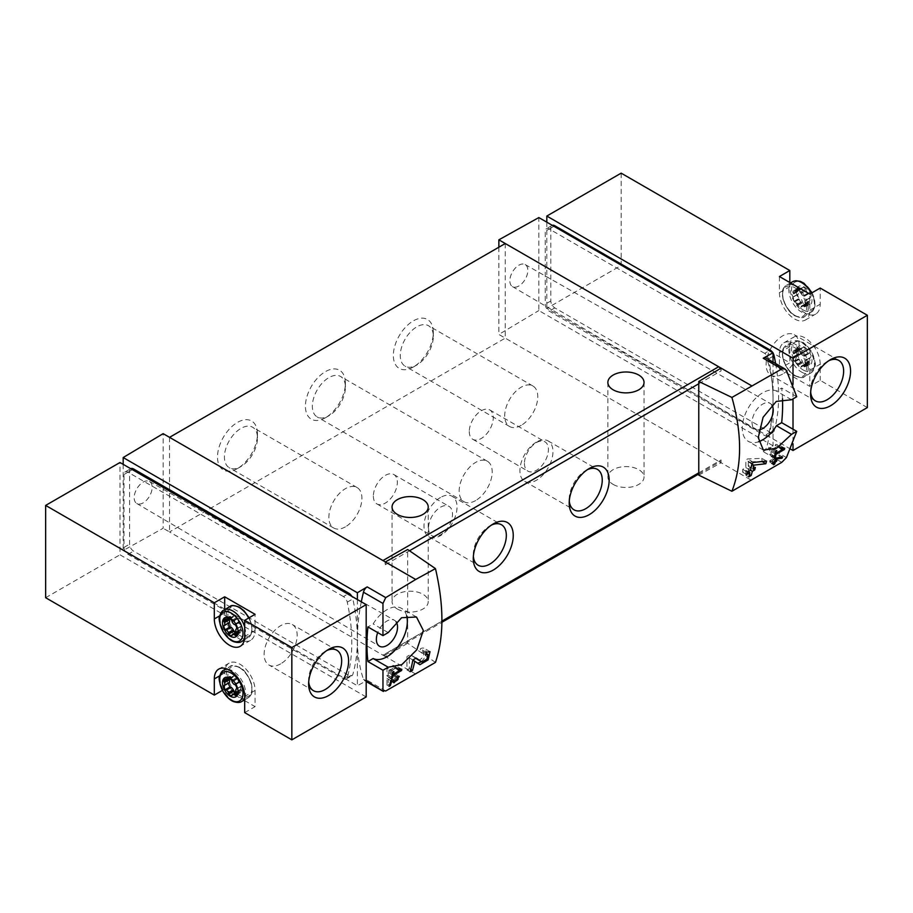 <?xml version="1.0" encoding="UTF-8"?>
<svg xmlns="http://www.w3.org/2000/svg" width="913" height="913" viewBox="0 0 913 913"><rect width="100%" height="100%" fill="white"/><g stroke="black" fill="none" stroke-linecap="round" stroke-linejoin="round"><path stroke-width="0.68" stroke-dasharray="4.57 3.42" d="M343.414 596.566L127.98 472.192A5.649 3.264 -120 0 0 125.149 471.907A5.649 3.264 -120 0 0 123.985 474.498L123.985 547.412A5.649 3.264 -120 0 0 127.98 554.339L343.414 678.713A5.649 3.264 -120 0 0 346.232 678.987A5.649 3.264 -120 0 0 347.26 677.572A169.556 97.896 -120 0 0 347.26 602.146A5.649 3.264 -120 0 0 343.414 596.566L347.807 594.032M130.753 468.677A5.649 3.264 -120 0 0 129.578 471.268L129.578 544.182A5.649 3.264 -120 0 0 133.572 551.11L349.006 675.483A5.649 3.264 -120 0 0 351.836 675.757A5.649 3.264 -120 0 0 352.852 674.342A169.556 97.896 -120 0 0 357.382 639.248A169.556 97.896 -120 0 0 352.852 598.917A5.649 3.264 -120 0 0 351.859 596.372M867.35 407.586L820.194 380.356L809.797 386.359L809.797 370.199A21.478 12.405 -120 0 0 800.427 348.583A21.478 12.405 -120 0 0 783.868 342.832A21.478 12.405 -120 0 0 779.428 352.669L779.428 368.818L789.813 362.815L621.16 265.443L621.16 173.15M790.749 449.196L546.819 308.366L621.16 265.443M779.428 368.818L809.797 386.359M789.813 282.516L789.813 286.671A21.478 12.405 -120 0 0 799.195 308.286A21.478 12.405 -120 0 0 815.743 314.038A21.478 12.405 -120 0 0 820.194 304.212L820.194 288.063M809.797 370.199L820.194 364.207L820.194 380.356M820.194 364.207A21.478 12.405 -120 0 0 810.812 342.592A21.478 12.405 -120 0 0 794.264 336.84A21.478 12.405 -120 0 0 789.813 346.666L789.813 362.815M764.649 353.365L549.227 228.992A5.649 3.264 -120 0 0 546.396 228.707A5.649 3.264 -120 0 0 545.221 231.297L545.221 304.212A5.649 3.264 -120 0 0 549.227 311.139L764.649 435.512A5.649 3.264 -120 0 0 767.479 435.786A5.649 3.264 -120 0 0 768.495 434.371A169.556 97.896 -120 0 0 773.026 399.278A169.556 97.896 -120 0 0 768.495 358.946A5.649 3.264 -120 0 0 764.649 353.365L769.351 350.649M775.628 363.579A169.556 97.896 60 0 1 774.087 431.141A5.649 3.264 60 0 1 773.071 432.557A5.649 3.264 60 0 1 770.241 432.283L554.819 307.898A5.649 3.264 60 0 1 550.824 300.982L550.824 228.067A5.649 3.264 60 0 1 551.988 225.477A5.649 3.264 60 0 1 552.297 225.34M781.779 462.343L763.222 451.627L773.026 445.772L773.026 362.073M773.026 445.772L538.83 310.557L538.83 217.568M758.977 429.943A14.973 8.651 -60 0 1 755.119 429.304A14.973 8.651 -60 0 1 755.154 412.025A14.973 8.651 -60 0 1 770.093 403.363A14.973 8.651 -60 0 1 771.793 404.904M782.509 398.81A169.556 97.896 120 0 0 781.676 388.048L776.449 391.072A28.828 16.639 120 0 0 747.941 408.545A28.828 16.639 120 0 0 748.226 441.31A28.828 16.639 120 0 0 758.589 441.755M698.776 475.159L721.076 462.731L721.076 459.958A3.39 1.963 -120 0 1 720.368 461.51A3.39 1.963 -120 0 1 718.679 461.35L751.422 480.249M435.467 662.416L407.666 643.231L407.666 549.523M698.776 383.768L721.076 370.895L721.076 368.122M721.076 370.895A3.39 1.963 -120 0 0 720.38 368.544M361.308 601.827A169.556 97.896 120 0 0 357.382 639.248A169.556 97.896 120 0 0 363.465 679.272A5.649 3.264 120 0 0 364.435 680.516A5.649 3.264 120 0 0 367.186 680.276L357.382 685.743L123.187 550.528L163.153 528.262L163.153 433.652M415.712 674.079L385.366 656.55L407.666 643.231M169.544 437.35L169.544 531.948L163.153 528.262M505.254 243.52L505.254 338.13L169.544 531.948L382.958 655.169A3.39 1.963 -120 0 0 384.658 655.34A3.39 1.963 -120 0 0 385.366 653.788L385.366 656.55L382.958 655.169L718.679 461.35L498.863 334.443L538.83 310.557M357.382 599.556L357.382 685.743M123.187 464.34L123.187 550.528M385.366 561.952L385.366 564.713A3.39 1.963 -120 0 0 382.958 560.559M385.366 564.713L409.492 550.779M413.338 367.015A28.257 16.32 -60 0 1 393.355 355.477A28.257 16.32 -60 0 1 413.338 320.874A28.257 16.32 -60 0 1 433.321 332.412A28.257 16.32 -60 0 1 413.338 367.015L416.796 365.017A23.361 13.49 -60 0 1 405.11 366.181A23.361 13.49 -60 0 1 405.11 339.202A23.361 13.49 -60 0 1 428.482 325.713A23.361 13.49 -60 0 1 433.321 336.406A23.361 13.49 -60 0 1 416.796 365.017L413.338 367.015M325.416 417.777A28.257 16.32 -60 0 1 305.433 406.239A28.257 16.32 -60 0 1 325.416 371.637A28.257 16.32 -60 0 1 345.399 383.175A28.257 16.32 -60 0 1 325.416 417.777L328.874 415.78A23.361 13.49 -60 0 1 317.188 416.944A23.361 13.49 -60 0 1 317.188 389.965A23.361 13.49 -60 0 1 340.56 376.476A23.361 13.49 -60 0 1 345.399 387.169A23.361 13.49 -60 0 1 328.874 415.78L325.416 417.777M237.483 468.54A28.257 16.32 -60 0 1 217.499 457.002A28.257 16.32 -60 0 1 237.483 422.399A28.257 16.32 -60 0 1 257.466 433.937A28.257 16.32 -60 0 1 237.483 468.54L240.952 466.543A23.361 13.49 -60 0 1 229.266 467.707A23.361 13.49 -60 0 1 229.266 440.728A23.361 13.49 -60 0 1 252.627 427.238A23.361 13.49 -60 0 1 257.466 437.932A23.361 13.49 -60 0 1 240.952 466.543L237.483 468.54M613.171 484.415A18.089 10.442 0 0 0 632.88 486.686A18.089 10.442 0 0 0 644.042 477.031A18.089 10.442 0 0 0 638.746 469.659A18.089 10.442 0 0 0 619.037 467.388A18.089 10.442 0 0 0 607.864 477.031A18.089 10.442 0 0 0 613.171 484.415M397.349 609.017A18.089 10.442 0 0 0 417.058 611.288A18.089 10.442 0 0 0 428.231 601.633A18.089 10.442 0 0 0 422.924 594.249A18.089 10.442 0 0 0 403.215 591.989A18.089 10.442 0 0 0 392.054 601.633A18.089 10.442 0 0 0 397.349 609.017M698.776 472.843L721.076 459.958M385.366 653.788L441.938 621.114M345.399 526.847A23.361 13.49 -60 0 1 333.713 528.011A23.361 13.49 -60 0 1 333.713 501.02A23.361 13.49 -60 0 1 357.074 487.531A23.361 13.49 -60 0 1 360.658 506.259A23.361 13.49 -60 0 1 345.399 526.847M475.684 500.541A23.361 13.49 -60 0 1 463.998 501.705A23.361 13.49 -60 0 1 463.998 474.726A23.361 13.49 -60 0 1 487.371 461.236A23.361 13.49 -60 0 1 490.943 479.953A23.361 13.49 -60 0 1 475.684 500.541M521.243 425.321A23.361 13.49 -60 0 1 509.557 426.485A23.361 13.49 -60 0 1 509.557 399.495A23.361 13.49 -60 0 1 532.93 386.005A23.361 13.49 -60 0 1 536.513 404.733A23.361 13.49 -60 0 1 521.243 425.321M536.433 442.086A23.361 13.49 120 0 0 521.163 462.674A23.361 13.49 120 0 0 524.747 481.391A23.361 13.49 120 0 0 548.12 467.901A23.361 13.49 120 0 0 548.12 440.922A23.361 13.49 120 0 0 536.433 442.086M524.439 463.37A16.959 9.792 120 0 0 527.954 471.142A16.959 9.792 120 0 0 544.913 461.35A16.959 9.792 120 0 0 544.913 441.766A16.959 9.792 120 0 0 531.845 446.309A16.959 9.792 120 0 0 524.439 463.37M587.379 469.681A23.361 13.49 120 0 0 585.724 470.537L585.724 470.537A23.361 13.49 120 0 0 569.198 499.16A23.361 13.49 120 0 0 569.29 501.02M585.724 470.537L589.182 468.54L585.724 470.537M440.511 497.459A23.361 13.49 120 0 0 425.253 518.048A23.361 13.49 120 0 0 428.836 536.776A23.361 13.49 120 0 0 452.197 523.286A23.361 13.49 120 0 0 452.197 496.307A23.361 13.49 120 0 0 440.511 497.459M428.528 527.988A16.959 9.792 120 0 0 432.032 535.748A16.959 9.792 120 0 0 448.991 525.956A16.959 9.792 120 0 0 448.991 506.373A16.959 9.792 120 0 0 435.923 510.915A16.959 9.792 120 0 0 428.528 527.988M491.456 525.066A23.361 13.49 120 0 0 489.813 525.922L489.813 525.922A23.361 13.49 120 0 0 473.288 554.533A23.361 13.49 120 0 0 473.368 556.394M489.813 525.922L493.271 523.925L489.813 525.922M373.371 496.147A16.959 9.792 120 0 0 376.886 503.908A16.959 9.792 120 0 0 393.834 494.116A16.959 9.792 120 0 0 393.834 474.532A16.959 9.792 120 0 0 380.767 479.074A16.959 9.792 120 0 0 373.371 496.147M469.293 431.529A16.959 9.792 120 0 0 472.797 439.301A16.959 9.792 120 0 0 489.756 429.509A16.959 9.792 120 0 0 489.756 409.926A16.959 9.792 120 0 0 476.689 414.468A16.959 9.792 120 0 0 469.293 431.529M143.17 502.88A12.714 7.338 -60 0 1 136.779 503.497A12.714 7.338 -60 0 1 134.862 493.294A12.714 7.338 -60 0 1 143.17 482.11A12.714 7.338 -60 0 1 149.492 481.471A12.714 7.338 -60 0 1 151.478 491.651A12.714 7.338 -60 0 1 143.17 502.88M396.094 621.787A14.973 8.651 120 0 0 394.416 620.258A14.973 8.651 120 0 0 386.964 621.023A14.973 8.651 120 0 0 377.72 632.595M406.639 615.761A28.828 16.639 120 0 0 401.366 608.286A28.828 16.639 120 0 0 373.143 623.921L367.916 626.934M388.196 632.606L373.143 623.921M498.863 247.218L498.863 334.443M518.846 285.986A12.714 7.338 -60 0 1 512.455 286.591A12.714 7.338 -60 0 1 512.49 271.926A12.714 7.338 -60 0 1 525.18 264.565A12.714 7.338 -60 0 1 527.166 274.745A12.714 7.338 -60 0 1 518.846 285.986M796.729 396.733L781.676 388.048M791.503 399.757L776.449 391.072M763.222 451.627A5.649 3.264 120 0 0 766.954 446.32A169.556 97.896 120 0 0 773.026 399.278A169.556 97.896 120 0 0 766.954 359.254A5.649 3.264 120 0 0 765.984 357.999M546.819 222.179L546.819 308.366M793.009 384.316L793.009 398.878M793.009 429.201L793.009 443.775M794.607 375.277A16.959 9.792 -120 0 0 804.992 360.509A16.959 9.792 -120 0 0 784.233 348.515A16.959 9.792 -120 0 0 794.607 375.277M779.428 276.525L779.428 292.674A21.478 12.405 -120 0 0 788.798 314.289A21.478 12.405 -120 0 0 805.346 320.041A21.478 12.405 -120 0 0 809.797 310.215L809.797 294.054M794.607 315.282A16.959 9.792 -120 0 0 804.992 300.514A16.959 9.792 -120 0 0 784.233 288.519A16.959 9.792 -120 0 0 794.607 315.282M810.676 392.054A23.361 13.49 -60 0 1 810.596 390.205A23.361 13.49 -60 0 1 827.121 361.582A23.361 13.49 -60 0 1 828.764 360.726M782.624 374.056A23.361 13.49 -60 0 1 770.937 375.209A23.361 13.49 -60 0 1 767.354 356.481A23.361 13.49 -60 0 1 782.624 335.893A23.361 13.49 -60 0 1 794.31 334.74A23.361 13.49 -60 0 1 797.882 353.457A23.361 13.49 -60 0 1 782.624 374.056M804.205 364.892A11.013 6.357 -120 0 0 810.949 355.294A11.013 6.357 -120 0 0 797.46 347.499A11.013 6.357 -120 0 0 804.205 364.892M805.962 349.941L805.688 349.097A4.177 2.419 -120 0 0 802.71 347.385L802.356 348.378A4.177 2.419 -120 0 1 802.059 348.606A4.177 2.419 -120 0 1 800.29 348.561L799.206 347.693A4.177 2.419 -120 0 0 798.578 347.887A4.177 2.419 -120 0 0 797.711 349.816L798.441 351.197A4.177 2.419 -120 0 1 798.441 353.947L797.711 354.495A4.177 2.419 -120 0 0 799.206 358.33L800.29 358.718A4.177 2.419 -120 0 1 802.356 361.286L802.71 362.701A4.177 2.419 -120 0 0 805.688 364.413L806.053 363.42A4.177 2.419 -120 0 1 806.35 363.191A4.177 2.419 -120 0 1 808.119 363.237L809.203 364.104A4.177 2.419 -120 0 0 809.831 363.91A4.177 2.419 -120 0 0 810.687 361.982L809.968 360.601A4.177 2.419 -120 0 1 809.968 357.85L810.687 357.303A4.177 2.419 -120 0 0 809.203 353.468L808.119 353.08A4.177 2.419 -120 0 1 806.053 350.512L801.158 352.715L800.895 351.87A4.177 2.419 -120 0 0 797.916 350.147L802.447 347.921M804.205 304.896A11.013 6.357 -120 0 0 810.949 295.298A11.013 6.357 -120 0 0 797.46 287.515A11.013 6.357 -120 0 0 804.205 304.896M805.962 289.946L805.688 289.101A4.177 2.419 -120 0 0 802.71 287.39L802.356 288.382A4.177 2.419 -120 0 1 802.059 288.611A4.177 2.419 -120 0 1 800.29 288.565L799.206 287.698A4.177 2.419 -120 0 0 798.578 287.892A4.177 2.419 -120 0 0 797.711 289.82L798.441 291.201A4.177 2.419 -120 0 1 798.441 293.952L797.711 294.5A4.177 2.419 -120 0 0 799.206 298.334L800.29 298.722A4.177 2.419 -120 0 1 802.356 301.29L802.71 302.705A4.177 2.419 -120 0 0 805.688 304.417L806.053 303.424A4.177 2.419 -120 0 1 806.35 303.196A4.177 2.419 -120 0 1 808.119 303.242L809.203 304.109A4.177 2.419 -120 0 0 809.831 303.915A4.177 2.419 -120 0 0 810.687 301.986L809.968 300.605A4.177 2.419 -120 0 1 809.968 297.855L810.687 297.307A4.177 2.419 -120 0 0 809.203 293.472L808.119 293.084A4.177 2.419 -120 0 1 806.053 290.517L801.158 292.719L800.895 291.875A4.177 2.419 -120 0 0 797.916 290.151L802.447 287.926M801.158 352.715L801.26 353.285A4.177 2.419 -120 0 0 803.326 355.853L804.41 356.23A4.177 2.419 -120 0 1 805.894 360.076L805.175 360.624A4.177 2.419 -120 0 0 805.175 363.374L805.894 364.755A4.177 2.419 -120 0 1 805.026 366.684A4.177 2.419 -120 0 1 804.41 366.866L803.326 365.999A4.177 2.419 -120 0 0 801.557 365.965A4.177 2.419 -120 0 0 801.26 366.193L800.895 367.186A4.177 2.419 -120 0 1 797.916 365.462L797.551 364.047A4.177 2.419 -120 0 0 795.497 361.48L794.413 361.103A4.177 2.419 -120 0 1 792.918 357.257L793.637 356.709A4.177 2.419 -120 0 0 793.637 353.959L792.918 352.578A4.177 2.419 -120 0 1 793.785 350.649A4.177 2.419 -120 0 1 794.413 350.466L795.497 351.322A4.177 2.419 -120 0 0 797.266 351.368A4.177 2.419 -120 0 0 797.551 351.14L797.654 350.683M801.158 292.719L801.26 293.29A4.177 2.419 -120 0 0 803.326 295.858L804.41 296.246A4.177 2.419 -120 0 1 805.894 300.08L805.175 300.628A4.177 2.419 -120 0 0 805.175 303.378L805.894 304.759A4.177 2.419 -120 0 1 805.026 306.688A4.177 2.419 -120 0 1 804.41 306.882L803.326 306.015A4.177 2.419 -120 0 0 801.557 305.969A4.177 2.419 -120 0 0 801.26 306.197L800.895 307.19A4.177 2.419 -120 0 1 797.916 305.467L797.551 304.052A4.177 2.419 -120 0 0 795.497 301.495L794.413 301.107A4.177 2.419 -120 0 1 792.918 297.261L793.637 296.714A4.177 2.419 -120 0 0 793.637 293.963L792.918 292.582A4.177 2.419 -120 0 1 793.785 290.654A4.177 2.419 -120 0 1 794.413 290.471L795.497 291.338A4.177 2.419 -120 0 0 797.266 291.373A4.177 2.419 -120 0 0 797.551 291.156L797.654 290.688M366.181 696.939L119.991 554.796L119.991 462.503M244.684 712.619L255.069 706.628L255.069 690.468A21.478 12.405 -120 0 0 245.7 668.852A21.478 12.405 -120 0 0 229.14 663.1A21.478 12.405 -120 0 0 225.294 668.43M225.055 669.389A21.478 12.405 -120 0 0 224.701 672.938L224.701 689.087L243.988 700.225M244.684 700.625L255.069 706.628M224.701 689.087L222.384 690.422M45.65 597.718L119.991 554.796M239.879 667.86A16.959 9.792 60 0 1 250.265 694.622A16.959 9.792 60 0 1 229.505 682.627A16.959 9.792 60 0 1 239.879 667.86M239.879 607.864A16.959 9.792 60 0 1 250.265 634.626A16.959 9.792 60 0 1 229.505 622.643A16.959 9.792 60 0 1 239.879 607.864M224.701 609.599L224.701 612.943A21.478 12.405 -120 0 0 243.132 640.721M244.091 640.983A21.478 12.405 -120 0 0 250.619 640.31A21.478 12.405 -120 0 0 255.069 630.484L255.069 614.323M308.708 681.874A23.361 13.49 -60 0 1 308.628 680.014A23.361 13.49 -60 0 1 325.142 651.403A23.361 13.49 -60 0 1 326.797 650.547M280.645 663.865A23.361 13.49 -60 0 1 268.97 665.018A23.361 13.49 -60 0 1 265.386 646.301A23.361 13.49 -60 0 1 280.645 625.702A23.361 13.49 -60 0 1 292.331 624.549A23.361 13.49 -60 0 1 295.915 643.277A23.361 13.49 -60 0 1 280.645 663.865M235.474 692.784A4.177 2.419 -120 0 0 236.581 692.99L236.935 691.997A4.177 2.419 -120 0 1 237.232 691.769A4.177 2.419 -120 0 1 239.001 691.814L240.085 692.682A4.177 2.419 -120 0 0 240.712 692.488A4.177 2.419 -120 0 0 241.58 690.559L240.849 689.178A4.177 2.419 -120 0 1 240.849 686.428L241.58 685.88A4.177 2.419 -120 0 0 240.085 682.045L239.001 681.657A4.177 2.419 -120 0 1 236.935 679.089L236.581 677.674A4.177 2.419 -120 0 0 233.602 675.951L229.403 678.758M229.129 679.386L228.604 678.382A4.177 2.419 -120 0 1 229.471 676.465A4.177 2.419 -120 0 1 230.087 676.271L231.172 677.138A4.177 2.419 -120 0 0 232.941 677.172A4.177 2.419 -120 0 0 233.237 676.955L233.329 676.487M235.474 632.789A4.177 2.419 -120 0 0 236.581 632.994L236.935 632.001A4.177 2.419 -120 0 1 237.232 631.773A4.177 2.419 -120 0 1 239.001 631.819L240.085 632.686A4.177 2.419 -120 0 0 240.712 632.492A4.177 2.419 -120 0 0 241.58 630.563L240.849 629.183A4.177 2.419 -120 0 1 240.849 626.432L241.58 625.884A4.177 2.419 -120 0 0 240.085 622.05L239.001 621.662A4.177 2.419 -120 0 1 236.935 619.094L236.581 617.679A4.177 2.419 -120 0 0 233.602 615.967L229.403 618.774M229.129 619.391L228.604 618.398A4.177 2.419 -120 0 1 229.471 616.469A4.177 2.419 -120 0 1 230.087 616.275L231.172 617.142A4.177 2.419 -120 0 0 232.941 617.188A4.177 2.419 -120 0 0 233.237 616.96L233.329 616.503M784.701 448.237L779.428 445.19L775.73 444.346L775.171 445.59L777.716 446.183L771.029 450.041L771.029 447.267L769.83 447.963L769.83 454.891L771.029 454.195L771.029 451.421L779.428 446.583L779.428 445.19M781.494 447.769L779.428 446.583M781.539 447.69L775.73 444.346M780.82 448.854L775.171 445.59M781.22 448.203L777.716 446.183M775.365 452.54L771.029 450.041M776.803 450.6L771.029 447.267M775.605 451.296L769.83 447.963M774.27 457.447L769.83 454.891M774.566 456.238L771.029 454.195M775.114 453.784L771.029 451.421M782.498 456.899L779.428 455.119L771.428 455.895L771.428 459.73L769.83 460.654L769.83 462.035L771.428 461.111L771.428 463.564L772.626 462.868L772.626 460.426L773.825 459.73L773.825 458.349L772.626 459.034L772.626 456.911L779.428 456.648L779.428 455.119M780.364 457.196L779.428 456.648M776.301 457.71L772.295 455.404M775.445 458.212L771.428 455.895M772.626 460.426L771.428 459.73M772.912 462.435L769.83 460.654M772.546 463.61L769.83 462.035M773.311 462.206L771.428 461.111M773.482 464.74L771.428 463.564M773.87 463.576L772.626 462.868M772.626 459.034L773.825 459.73M776.906 460.129L773.825 458.349M775.365 458.497L772.626 456.911M766.521 461.065L761.841 458.36L747.587 458.919L745.853 459.912L745.853 467.582L742.657 469.419L742.657 472.192L745.853 470.343L745.853 475.239L748.249 473.847L748.249 471.724M762.093 461.567L761.841 458.36M753.659 462.423L747.587 458.919M751.935 463.427L745.853 459.912M748.249 471.599L748.249 468.962L750.532 470.275L745.853 467.582M747.336 472.124L742.657 469.419M746.743 474.543L742.657 472.192M748.135 471.667L745.853 470.343M748.74 476.906L745.853 475.239M749.436 474.543L748.249 473.847M748.249 466.189L751.091 467.833L750.646 464.808L748.249 466.189L748.249 461.944L761.841 461.419M748.249 468.962L750.646 467.582M755.336 467.513L750.646 464.808M751.833 464.009L748.249 461.944M412.836 660.133L416.111 662.53A8.194 4.736 120 0 0 416.237 662.61A8.194 4.736 120 0 0 417.298 662.964M421.247 661.594A8.194 4.736 120 0 0 425.846 654.393A8.194 4.736 120 0 0 424.431 648.413A8.194 4.736 120 0 0 420.334 648.823L420.334 651.597L425.778 654.735M426.257 652.247L420.334 648.823M418.006 659.722A4.805 2.773 120 0 0 422.776 656.835A4.805 2.773 120 0 0 422.73 651.357A4.805 2.773 120 0 0 420.334 651.597M416.157 658.079L410.234 654.655L406.947 656.55L406.947 669.937L409.344 668.556L409.344 658.113M415.792 658.284L410.234 654.655M412.87 659.973L406.947 656.55M410.085 671.751L406.947 669.937M410.759 669.366L409.344 668.556M401.823 669.286L396.55 666.239L392.864 665.394L392.293 666.65L394.838 667.232L388.162 671.089L388.162 668.316L386.964 669.012L386.964 675.94L388.162 675.243L388.162 672.47L396.55 667.631L396.55 666.239M398.616 668.818L396.55 667.631M398.661 668.738L392.864 665.394M397.942 669.902L392.293 666.65M398.342 669.263L394.838 667.232M392.487 673.589L388.162 671.089M393.925 671.648L388.162 668.316M392.727 672.345L386.964 669.012M391.403 678.496L386.964 675.94M391.688 677.286L388.162 675.243M392.236 674.833L388.162 672.47M390.832 680.687L388.162 679.146L391.54 681.349A4.097 2.362 120 0 0 391.609 681.383A4.097 2.362 120 0 0 392.27 681.577M394.108 680.881A4.097 2.362 120 0 0 396.413 677.275A4.097 2.362 120 0 0 395.706 674.285A4.097 2.362 120 0 0 393.651 674.49L393.651 675.882L397.223 677.937M397.554 676.738L393.651 674.49M392.487 679.945A2.397 1.392 120 0 0 394.873 678.496A2.397 1.392 120 0 0 394.85 675.757A2.397 1.392 120 0 0 393.651 675.882M392.499 679.66L388.607 677.412L386.964 678.359L386.964 685.047L388.162 684.362L388.162 679.146M392.259 679.797L388.607 677.412M390.855 680.607L386.964 678.359M389.143 686.314L386.964 685.047M389.52 685.149L388.162 684.362M127.98 472.192L132.374 469.647M123.985 474.498L129.578 471.268M123.985 547.412L129.578 544.182M127.98 554.339L133.572 551.11M343.414 678.713L349.006 675.483M347.26 677.572L352.852 674.342M347.26 602.146L352.852 598.917M553.917 226.276L549.227 228.992M550.824 228.067L545.221 231.297M550.824 300.982L545.221 304.212M554.819 307.898L549.227 311.139M770.241 432.283L764.649 435.512M774.087 431.141L768.495 434.371M773.026 356.321L768.495 358.946M366.181 680.836L363.465 679.272M385.743 690.993L367.186 680.276M786.447 370.507L766.954 359.254M786.447 457.573L766.954 446.32M779.428 352.669L789.813 346.666M809.797 310.215L820.194 304.212M779.428 292.674L789.813 286.671M803.178 369.97A16.514 9.529 -120 0 0 813.3 355.579A16.514 9.529 -120 0 0 793.066 343.904A16.514 9.529 -120 0 0 803.178 369.97M801.66 372.139A18.089 10.442 -120 0 0 810.698 373.029A18.089 10.442 -120 0 0 810.698 352.144A18.089 10.442 -120 0 0 792.621 341.702A18.089 10.442 -120 0 0 789.848 356.196A18.089 10.442 -120 0 0 801.66 372.139M795.406 375.745A18.089 10.442 -120 0 0 804.456 376.635A18.089 10.442 -120 0 0 804.456 355.75A18.089 10.442 -120 0 0 786.367 345.308A18.089 10.442 -120 0 0 783.594 359.802A18.089 10.442 -120 0 0 795.406 375.745M803.178 309.975A16.514 9.529 -120 0 0 813.3 295.595A16.514 9.529 -120 0 0 793.066 283.909A16.514 9.529 -120 0 0 803.178 309.975M792.621 281.706A18.089 10.442 -120 0 0 789.848 296.2A18.089 10.442 -120 0 0 801.66 312.143A18.089 10.442 -120 0 0 810.698 313.033A18.089 10.442 -120 0 0 811.28 293.199M795.406 315.75A18.089 10.442 -120 0 0 804.456 316.64A18.089 10.442 -120 0 0 804.456 295.755A18.089 10.442 -120 0 0 786.367 285.312A18.089 10.442 -120 0 0 783.594 299.806A18.089 10.442 -120 0 0 795.406 315.75M800.895 351.87L805.688 349.097M797.916 350.147L802.71 347.385M797.551 351.14L802.356 348.378M795.497 351.322L800.29 348.561M795.063 350.912L799.856 348.15M794.413 350.466L799.206 347.693M792.918 352.578L797.711 349.816M793.306 353.411L798.099 350.649M793.637 353.959L798.441 351.197M793.637 356.709L798.441 353.947M793.306 356.869L798.099 354.107M792.918 357.257L797.711 354.495M794.413 361.103L799.206 358.33M795.063 361.4L799.856 358.626M795.497 361.48L800.29 358.718M797.551 364.047L802.356 361.286M797.654 364.618L802.447 361.856M797.916 365.462L802.71 362.701M800.895 367.186L805.688 364.413M801.158 366.649L805.962 363.876M801.26 366.193L806.053 363.42M803.326 365.999L808.119 363.237M803.76 366.41L808.553 363.648M804.41 366.866L809.203 364.104M805.894 364.755L810.687 361.982M805.506 363.922L810.31 361.149M805.175 363.374L809.968 360.601M805.175 360.624L809.968 357.85M805.506 360.464L810.31 357.691M805.894 360.076L810.687 357.303M804.41 356.23L809.203 353.468M803.76 355.933L808.553 353.171M803.326 355.853L808.119 353.08M801.26 353.285L806.053 350.512M800.895 291.875L805.688 289.101M797.916 290.151L802.71 287.39M797.551 291.156L802.356 288.382M795.497 291.338L800.29 288.565M795.063 290.927L799.856 288.154M794.413 290.471L799.206 287.698M792.918 292.582L797.711 289.82M793.306 293.415L798.099 290.654M793.637 293.963L798.441 291.201M793.637 296.714L798.441 293.952M793.306 296.873L798.099 294.112M792.918 297.261L797.711 294.5M794.413 301.107L799.206 298.334M795.063 301.404L799.856 298.631M795.497 301.495L800.29 298.722M797.551 304.052L802.356 301.29M797.654 304.622L802.447 301.861M797.916 305.467L802.71 302.705M800.895 307.19L805.688 304.417M801.158 306.654L805.962 303.881M801.26 306.197L806.053 303.424M803.326 306.015L808.119 303.242M803.76 306.426L808.553 303.652M804.41 306.882L809.203 304.109M805.894 304.759L810.687 301.986M805.506 303.926L810.31 301.153M805.175 303.378L809.968 300.605M805.175 300.628L809.968 297.855M805.506 300.468L810.31 297.695M805.894 300.08L810.687 297.307M804.41 296.246L809.203 293.472M803.76 295.949L808.553 293.176M803.326 295.858L808.119 293.084M801.26 293.29L806.053 290.517M255.069 690.468L244.684 696.471M224.701 672.938L219.805 675.757M255.069 630.484L244.684 636.475M224.701 612.943L219.805 615.773M244.684 627.048A18.089 10.442 60 0 1 244.581 638.404M241.877 641.44A18.089 10.442 60 0 1 223.788 630.997A18.089 10.442 60 0 1 223.788 610.112M248.713 617.998A18.089 10.442 60 0 1 248.131 637.833A18.089 10.442 60 0 1 230.042 627.391A18.089 10.442 60 0 1 230.042 606.506M227.782 669.286A18.089 10.442 60 0 1 232.838 671.009A18.089 10.442 60 0 1 244.684 698.183M241.877 701.435A18.089 10.442 60 0 1 223.788 690.993A18.089 10.442 60 0 1 223.788 670.108M239.08 667.403A18.089 10.442 60 0 1 250.904 683.335A18.089 10.442 60 0 1 248.131 697.829A18.089 10.442 60 0 1 230.042 687.386A18.089 10.442 60 0 1 230.042 666.501A18.089 10.442 60 0 1 239.08 667.403M236.844 678.519L232.05 681.292M236.581 677.674L231.776 680.447M233.602 675.951L228.809 678.724M233.237 676.955L229.859 678.907M231.172 677.138L226.378 679.9M230.738 676.727L225.945 679.489M230.087 676.271L225.294 679.032M228.604 678.382L226.184 679.786M228.98 679.215L227.394 680.139M228.98 682.673L224.187 685.446M236.581 692.99L231.982 695.638M236.844 692.453L232.05 695.227M236.935 691.997L232.142 694.759M239.001 691.814L236.752 693.115M239.434 692.225L236.752 693.766M240.085 692.682L236.387 694.816M241.58 690.559L236.775 693.332M241.192 689.726L236.399 692.499M240.849 689.178L236.056 691.951M240.849 686.428L236.764 688.79M241.192 686.268L236.752 688.836M241.58 685.88L236.775 688.642M240.085 682.045L235.292 684.807M239.434 681.749L234.641 684.51M239.001 681.657L234.207 684.419M236.935 679.089L232.142 681.863M236.844 618.523L232.05 621.297M236.581 617.679L231.776 620.452M233.602 615.967L228.809 618.729M233.237 616.96L229.859 618.911M231.172 617.142L226.378 619.916M230.738 616.731L225.945 619.493M230.087 616.275L225.294 619.048M228.604 618.398L226.184 619.79M228.98 619.231L227.394 620.144M228.98 622.689L224.187 625.451M236.581 632.994L231.982 635.653M236.844 632.458L232.05 635.231M236.935 632.001L232.142 634.775M239.001 631.819L236.752 633.12M239.434 632.23L236.752 633.782M240.085 632.686L236.387 634.82M241.58 630.563L236.775 633.337M241.192 629.73L236.399 632.504M240.849 629.183L236.056 631.956M240.849 626.432L236.764 628.795M241.192 626.272L236.752 628.84M241.58 625.884L236.775 628.658M240.085 622.05L235.292 624.812M239.434 621.753L234.641 624.515M239.001 621.662L234.207 624.435M236.935 619.094L232.142 621.867M419.763 664.653L416.111 662.53M394.017 682.776L391.54 681.349M125.149 471.907L130.719 468.7M346.232 678.987L351.836 675.757M551.988 225.477L546.396 228.707M773.071 432.557L767.479 435.786M384.658 655.34L441.926 622.278M698.776 473.984L720.368 461.51M392.054 507.035L392.054 601.633M428.231 507.035L428.231 601.633M607.864 382.433L607.864 477.031M644.042 382.433L644.042 477.031M357.074 487.531L252.627 427.238M333.713 528.011L229.266 467.707M257.466 437.932L257.466 433.937M487.371 461.236L340.56 376.476M463.998 501.705L317.188 416.944M345.399 387.169L345.399 383.175M532.93 386.005L428.482 325.713M509.557 426.485L405.11 366.181M433.321 336.406L433.321 332.412M524.747 481.391L574.049 509.853M548.12 440.922L597.41 469.385M569.198 499.16L569.198 503.154M428.836 536.776L478.127 565.238M452.197 496.307L501.488 524.758M473.288 554.533L473.288 558.539M376.886 503.908L432.032 535.748M393.834 474.532L448.991 506.373M472.797 439.301L527.954 471.142M489.756 409.926L544.913 441.766M366.181 681.532L364.435 680.516M136.779 503.497L379.431 646.199M149.492 481.471L394.416 620.258M416.488 617.017L401.366 608.286M763.348 450.041L748.226 441.31M512.455 286.591L755.119 429.304M525.18 264.565L770.093 403.363M783.868 342.832L794.264 336.84M805.346 320.041L815.743 314.038M810.596 390.205L810.596 394.199M827.121 361.582L830.579 359.585M838.807 360.43L794.31 334.74M815.435 400.898L770.937 375.209M810.698 373.029C812.627 372.15 814.019 369.97 814.887 366.501C816.256 365.314 815.047 360.213 811.246 351.185C805.837 344.327 802.207 341.04 800.37 341.348C796.969 340.355 794.39 340.469 792.621 341.702L786.367 345.308C783.959 347.602 780.786 348.492 783.297 360.361C787.052 369.023 790.898 374.17 794.846 375.802C800.187 377.891 803.394 378.176 804.456 376.635L810.698 373.029M790.51 282.927L786.367 285.312C783.959 287.606 780.786 288.497 783.297 300.366C787.052 309.028 790.898 314.175 794.846 315.807C800.187 317.907 803.394 318.181 804.456 316.64L813.141 310.819L814.887 306.506L815.069 302.568L812.114 292.719M797.802 350.181L802.595 347.419M797.266 351.368L802.059 348.606M793.785 350.649L798.578 347.887M793.523 356.846L798.316 354.073M793.089 356.903L797.882 354.13M801.009 367.152L805.802 364.378M801.557 365.965L806.35 363.191M805.026 366.684L809.831 363.91M805.289 360.487L810.082 357.725M805.734 360.43L810.527 357.668M797.802 290.186L802.595 287.424M797.266 291.373L802.059 288.611M793.785 290.654L798.578 287.892M793.523 296.851L798.316 294.077M793.089 296.908L797.882 294.134M801.009 307.156L805.802 304.383M801.557 305.969L806.35 303.196M805.026 306.688L809.831 303.915M805.289 300.491L810.082 297.729M805.734 300.434L810.527 297.672M229.14 663.1L218.755 669.103M250.619 640.31L240.233 646.313M308.628 680.014L308.628 684.008M325.142 651.403L328.612 649.394M336.829 650.239L292.331 624.549M313.467 690.707L268.97 665.018M244.33 640.024L250.356 635.779L252.056 631.26L251.201 622.792L249.123 617.759M244.684 699.815L248.131 697.829C250.539 695.535 253.711 694.645 251.201 682.776C247.446 674.125 243.6 668.978 239.651 667.346C234.299 665.246 231.103 664.961 230.042 666.501L226.241 668.693M233.488 675.997L228.695 678.758M232.941 677.172L229.905 678.93M229.471 676.465L224.666 679.226M228.764 682.707L223.97 685.48M236.695 692.956L231.891 695.729M237.232 691.769L236.25 692.339M240.712 692.488L235.919 695.261M240.975 686.302L236.775 688.722M241.409 686.234L236.615 689.007M233.488 616.001L228.695 618.763M232.941 617.188L229.905 618.934M229.471 616.469L224.666 619.231M228.764 622.712L223.97 625.485M236.695 632.96L231.891 635.733M237.232 631.773L236.25 632.344M240.712 632.492L235.919 635.265M240.975 626.307L236.775 628.726M241.409 626.25L236.615 629.011M430.023 651.642L424.431 648.413M419.854 664.71L416.237 662.61M426.063 653.274L422.73 651.357M399.369 676.407L395.706 674.285M394.062 682.81L391.609 681.383M397.417 677.241L394.85 675.757"/><path stroke-width="1.37" d="M400.111 670.279L393.435 674.136A169.556 97.896 -120 0 0 393.925 671.648L392.727 672.345A169.556 97.896 60 0 1 391.403 678.496L392.601 677.811A169.556 97.896 -120 0 0 393.172 675.369L401.56 670.519A169.556 97.896 -120 0 0 401.823 669.286L398.661 668.738L397.942 669.902L400.111 670.279L398.342 669.263M435.467 568.605L415.712 579.47L385.366 561.952L407.666 549.523L435.467 568.605C444.049 605.775 444.049 637.046 435.467 662.416L385.743 690.993L382.958 690.525L382.958 670.233L388.196 667.22L373.143 658.524A28.828 16.639 120 0 0 397.52 647.283A28.828 16.639 120 0 0 406.639 615.761M415.712 579.47L385.743 597.604L367.186 586.888L357.382 592.754L123.187 457.539L123.187 464.34M388.196 667.22L401.834 664.618L416.819 649.794L423.324 630.449L416.488 617.017L401.606 617.724L388.196 632.606L382.958 635.619L382.958 603.459L385.743 597.604M383.414 691.449L366.181 680.836M427.957 654.381L426.839 659.209L422.011 662.028L416.157 658.079L412.87 659.973A169.556 97.896 60 0 1 410.085 671.751L412.482 670.359A169.556 97.896 -120 0 0 414.753 661.24L419.854 664.71L428.106 659.894L430.012 651.654L426.257 652.247A169.556 97.896 60 0 1 425.778 654.735L427.957 654.381L426.063 653.274M391.7 681.189L394.062 682.81L399.358 676.419L397.554 676.738A169.556 97.896 60 0 1 397.223 677.937C398.947 678.69 398.251 679.865 395.146 681.475L392.499 679.66L390.855 680.607A169.556 97.896 60 0 1 389.143 686.314L390.342 685.617A169.556 97.896 -120 0 0 391.7 681.189L390.832 680.687M397.417 677.241L398.285 677.743L397.223 677.937M782.099 458.2A169.556 97.896 -120 0 0 782.498 456.899L775.445 458.212A169.556 97.896 60 0 1 774.509 461.51L772.912 462.435A169.556 97.896 60 0 1 772.546 463.61L774.156 462.686A169.556 97.896 60 0 1 773.482 464.74L774.681 464.055A169.556 97.896 -120 0 0 775.354 461.989L776.552 461.305A169.556 97.896 -120 0 0 776.906 460.129L775.708 460.814A169.556 97.896 -120 0 0 776.233 458.999L782.099 458.2L780.364 457.196M731.918 397.452L781.779 368.955L784.94 368.978L786.447 370.507L796.729 396.733L791.503 399.757L776.278 401.423L763.085 417.298L758.247 437.578L763.348 450.041L776.472 448.34L791.503 434.371L796.729 431.347L786.447 457.573L781.779 462.343L731.918 491.262C742.143 464.945 742.143 433.675 731.918 397.452L698.776 381.451L698.776 475.159L731.918 491.262M782.989 449.23L776.312 453.088A169.556 97.896 -120 0 0 776.803 450.6L775.605 451.296A169.556 97.896 60 0 1 774.27 457.447L775.468 456.751A169.556 97.896 -120 0 0 776.039 454.32L784.438 449.47A169.556 97.896 -120 0 0 784.701 448.237L781.539 447.69L780.82 448.854L782.989 449.23L781.22 448.203M765.859 463.736A169.556 97.896 -120 0 0 766.521 461.065L753.659 462.423L751.935 463.427A169.556 97.896 60 0 1 750.532 470.275L747.336 472.124A169.556 97.896 60 0 1 746.743 474.543L749.938 472.706A169.556 97.896 60 0 1 748.74 476.906L751.137 475.525A169.556 97.896 -120 0 0 752.335 471.313L754.731 469.933A169.556 97.896 -120 0 0 755.336 467.513L752.94 468.894A169.556 97.896 -120 0 0 753.761 465.128L765.859 463.736L762.093 461.567M351.859 596.372A5.649 3.264 -120 0 0 349.006 593.336L133.572 468.962A5.649 3.264 -120 0 0 130.753 468.677L130.719 468.7M546.819 216.061L621.16 173.15L789.813 270.522L779.428 276.525L809.797 294.054L820.194 288.063L867.35 315.282L793.009 358.204L546.819 216.061L546.819 222.179M793.009 443.775L793.009 450.497L867.35 407.586L867.35 315.282M793.009 450.497L790.749 449.196M789.813 270.522L789.813 282.516M772.775 352.623A5.649 3.264 60 0 0 770.241 350.136L554.819 225.762L553.917 226.276M552.297 225.34A5.649 3.264 60 0 1 554.819 225.762M773.026 353.046A5.649 3.264 60 0 1 774.087 355.716A169.556 97.896 60 0 1 775.628 363.579M773.026 362.073L773.026 352.783L538.83 217.568L498.863 239.834L498.863 247.218M773.026 352.783L763.222 358.238A5.649 3.264 120 0 1 765.984 357.999L784.952 368.955M751.422 385.651L498.863 239.834M771.793 404.904A14.973 8.651 -60 0 1 771.827 417.138A14.973 8.651 -60 0 1 762.64 428.585A14.973 8.651 -60 0 1 758.977 429.943M758.589 441.755A28.828 16.639 120 0 0 776.449 425.686L781.676 422.662A169.556 97.896 120 0 0 782.509 398.81M721.076 368.122L698.776 381.451M385.366 561.952L163.153 433.652L123.187 457.539M493.271 523.925L493.271 523.925A28.257 16.32 120 0 0 473.288 558.539A28.257 16.32 120 0 0 493.271 570.066A28.257 16.32 120 0 0 513.254 535.463A28.257 16.32 120 0 0 493.271 523.925M589.182 468.54L589.182 468.54A28.257 16.32 120 0 0 569.198 503.154A28.257 16.32 120 0 0 589.182 514.692A28.257 16.32 120 0 0 609.165 480.078A28.257 16.32 120 0 0 589.182 468.54M720.38 368.544A3.39 1.963 -120 0 0 718.679 366.741L382.958 560.559M382.958 670.233L367.916 661.548L373.143 658.524M382.958 635.619L367.916 626.934A169.556 97.896 120 0 0 367.916 661.548M367.186 586.888A5.649 3.264 120 0 0 363.465 592.206A169.556 97.896 120 0 0 361.308 601.827M357.382 592.754L357.382 599.556M638.746 375.049A18.089 10.442 180 0 1 644.042 382.433A18.089 10.442 180 0 1 625.953 392.875A18.089 10.442 180 0 1 607.864 382.433A18.089 10.442 180 0 1 619.037 372.789A18.089 10.442 180 0 1 638.746 375.049M422.924 499.651A18.089 10.442 180 0 1 428.231 507.035A18.089 10.442 180 0 1 410.142 517.477A18.089 10.442 180 0 1 392.054 507.035A18.089 10.442 180 0 1 403.215 497.38A18.089 10.442 180 0 1 422.924 499.651M169.544 437.35L505.254 243.52M569.29 501.02A23.361 13.49 120 0 0 574.049 509.853A23.361 13.49 120 0 0 597.41 496.364A23.361 13.49 120 0 0 597.41 469.385A23.361 13.49 120 0 0 587.379 469.681M473.368 556.394A23.361 13.49 120 0 0 478.127 565.238A23.361 13.49 120 0 0 501.488 551.749A23.361 13.49 120 0 0 501.488 524.758A23.361 13.49 120 0 0 491.456 525.066M377.72 632.595A14.973 8.651 120 0 0 379.431 646.199A14.973 8.651 120 0 0 393.412 639.214A14.973 8.651 120 0 0 396.094 621.787M791.503 434.371L776.449 425.686M796.729 431.347L781.676 422.662M793.009 358.204L793.009 384.316M793.009 398.878L793.009 429.201M830.579 405.737A28.257 16.32 -60 0 1 810.596 394.199A28.257 16.32 -60 0 1 830.579 359.585A28.257 16.32 -60 0 1 850.562 371.123A28.257 16.32 -60 0 1 830.579 405.737M828.764 360.726A23.361 13.49 -60 0 1 838.807 360.43A23.361 13.49 -60 0 1 842.379 379.157A23.361 13.49 -60 0 1 827.121 399.746A23.361 13.49 -60 0 1 815.435 400.898A23.361 13.49 -60 0 1 810.676 392.054M366.181 604.634L119.991 462.503L45.65 505.414L45.65 597.718L214.304 695.09L214.304 678.93A21.478 12.405 -120 0 1 218.755 669.103A21.478 12.405 -120 0 1 235.303 674.855A21.478 12.405 -120 0 1 244.684 696.471L244.684 712.619L291.84 739.85L366.181 696.939L366.181 604.634L291.84 647.557L244.684 620.326L255.069 614.323L224.701 596.794L224.701 609.599M219.805 615.773L214.304 618.946L214.304 602.785L45.65 505.414M214.304 602.785L224.701 596.794M214.304 618.946A21.478 12.405 -120 0 0 223.685 640.561A21.478 12.405 -120 0 0 240.233 646.313A21.478 12.405 -120 0 0 244.684 636.475L244.684 620.326M291.84 647.557L291.84 739.85M243.988 700.225L244.684 700.625M222.384 690.422L214.304 695.09M328.612 695.546A28.257 16.32 -60 0 1 308.628 684.008A28.257 16.32 -60 0 1 328.612 649.394A28.257 16.32 -60 0 1 348.595 660.932A28.257 16.32 -60 0 1 328.612 695.546M225.294 668.43A21.478 12.405 -120 0 0 225.055 669.389M243.132 640.721A21.478 12.405 -120 0 0 244.091 640.983M326.797 650.547A23.361 13.49 -60 0 1 336.829 650.239A23.361 13.49 -60 0 1 340.412 668.967A23.361 13.49 -60 0 1 325.154 689.555A23.361 13.49 -60 0 1 313.467 690.707A23.361 13.49 -60 0 1 308.708 681.874M230.293 618.249A11.013 6.357 60 0 1 237.038 635.642A11.013 6.357 60 0 1 223.548 627.847A11.013 6.357 60 0 1 230.293 618.249M228.809 618.729A4.177 2.419 60 0 1 231.776 620.452L232.142 621.867A4.177 2.419 60 0 0 234.207 624.435L235.292 624.812A4.177 2.419 60 0 1 236.775 628.658L236.056 629.205A4.177 2.419 60 0 0 236.056 631.956L236.775 633.337A4.177 2.419 60 0 1 235.919 635.265A4.177 2.419 60 0 1 235.292 635.448L234.207 634.581A4.177 2.419 60 0 0 232.438 634.546A4.177 2.419 60 0 0 232.142 634.775L231.776 635.768A4.177 2.419 60 0 1 228.809 634.044L228.444 632.629A4.177 2.419 60 0 0 226.378 630.061L225.294 629.685A4.177 2.419 60 0 1 223.811 625.839L224.53 625.291A4.177 2.419 60 0 0 224.53 622.54L223.811 621.16A4.177 2.419 60 0 1 224.666 619.231A4.177 2.419 60 0 1 225.294 619.048L226.378 619.916A4.177 2.419 60 0 0 228.147 619.95A4.177 2.419 60 0 0 228.444 619.722L228.809 618.729M230.293 678.245A11.013 6.357 60 0 1 237.038 695.638A11.013 6.357 60 0 1 223.548 687.843A11.013 6.357 60 0 1 230.293 678.245M228.809 678.724A4.177 2.419 60 0 1 231.776 680.447L232.142 681.863A4.177 2.419 60 0 0 234.207 684.419L235.292 684.807A4.177 2.419 60 0 1 236.775 688.642L236.056 689.189A4.177 2.419 60 0 0 236.056 691.951L236.775 693.332A4.177 2.419 60 0 1 235.919 695.261A4.177 2.419 60 0 1 235.292 695.444L234.207 694.576A4.177 2.419 60 0 0 232.438 694.542A4.177 2.419 60 0 0 232.142 694.759L231.776 695.763A4.177 2.419 60 0 1 228.809 694.04L228.444 692.625A4.177 2.419 60 0 0 226.378 690.057L225.294 689.669A4.177 2.419 60 0 1 223.811 685.834L224.53 685.286A4.177 2.419 60 0 0 224.53 682.536L223.811 681.155A4.177 2.419 60 0 1 224.666 679.226A4.177 2.419 60 0 1 225.294 679.032L226.378 679.9A4.177 2.419 60 0 0 228.147 679.945A4.177 2.419 60 0 0 228.444 679.717L228.809 678.724M229.037 682.684L229.323 682.525A4.177 2.419 -120 0 0 229.323 679.774L229.129 679.386M228.604 682.992L228.604 683.072A4.177 2.419 -120 0 0 230.087 686.907L230.738 687.204L225.945 689.966M235.474 692.784A4.177 2.419 -120 0 1 233.602 691.267L233.237 689.863A4.177 2.419 -120 0 0 231.172 687.295L230.738 687.204M229.037 622.689L229.323 622.529A4.177 2.419 -120 0 0 229.323 619.779L229.129 619.391M228.604 622.997L228.604 623.077A4.177 2.419 -120 0 0 230.087 626.911L230.738 627.208L225.945 629.981M235.474 632.789A4.177 2.419 -120 0 1 233.602 631.282L233.237 629.867A4.177 2.419 -120 0 0 231.172 627.299L230.738 627.208M784.438 449.47L781.494 447.769M776.312 453.088L775.365 452.54M775.468 456.751L774.566 456.238M776.039 454.32L775.114 453.784M774.156 462.686L773.311 462.206M774.681 464.055L773.87 463.576M775.354 461.989L774.509 461.51M776.552 461.305L775.708 460.814M776.233 458.999L775.365 458.497M749.938 472.706L748.135 471.667M751.137 475.525L749.436 474.543M752.335 471.313L750.532 470.275M754.731 469.933L752.94 468.894M753.761 465.128L751.833 464.009M414.753 661.24L412.836 660.133M417.298 662.964A8.194 4.736 120 0 0 421.247 661.594M421.954 661.993L417.857 659.631A4.805 2.773 120 0 0 417.926 659.677A4.805 2.773 120 0 0 418.006 659.722M417.857 659.631L415.792 658.284M412.482 670.359L410.759 669.366M401.56 670.519L398.616 668.818M393.435 674.136L392.487 673.589M392.601 677.811L391.688 677.286M393.172 675.369L392.236 674.833M392.27 681.577A4.097 2.362 120 0 0 394.108 680.881M390.342 685.617L389.52 685.149M347.807 594.032L349.006 593.336M132.374 469.647L133.572 468.962M770.241 350.136L769.351 350.649M774.087 355.716L773.026 356.321M781.779 368.955L763.222 358.238M409.492 550.779L698.776 383.768M441.938 621.114L698.776 472.843M382.958 603.459L363.465 592.206M811.28 293.199A18.089 10.442 -120 0 0 792.621 281.706L790.51 282.927M219.805 675.757L214.304 678.93M231.309 613.171A16.514 9.529 60 0 1 241.431 639.237A16.514 9.529 60 0 1 221.197 627.562A16.514 9.529 60 0 1 231.309 613.171M244.581 638.404A18.089 10.442 60 0 1 241.877 641.44C240.165 642.672 237.574 642.786 234.127 641.793C233.077 641.542 227.953 639.648 222.692 630.986C219.451 622.871 218.424 618.101 219.611 616.652C220.444 613.216 221.836 611.037 223.788 610.112A18.089 10.442 60 0 1 232.838 611.014A18.089 10.442 60 0 1 244.684 627.048M223.788 610.112L230.042 606.506A18.089 10.442 60 0 1 239.08 607.407A18.089 10.442 60 0 1 248.713 617.998M231.309 673.166A16.514 9.529 60 0 1 241.431 699.232A16.514 9.529 60 0 1 221.197 687.557A16.514 9.529 60 0 1 231.309 673.166M244.684 698.183A18.089 10.442 60 0 1 241.877 701.435C240.165 702.668 237.574 702.782 234.127 701.789C233.077 701.526 227.953 699.643 222.692 690.981C219.451 682.867 218.424 678.085 219.611 676.647C220.444 673.201 221.836 671.032 223.788 670.108A18.089 10.442 60 0 1 227.782 669.286M229.403 678.758L228.535 679.261M229.859 678.907L228.444 679.717M226.184 679.786L223.811 681.155M227.394 680.139L224.187 681.988M229.323 679.774L224.53 682.536M229.323 682.525L224.53 685.286M228.604 683.072L223.811 685.834M230.087 686.907L225.294 689.669M231.172 687.295L226.378 690.057M233.237 689.863L228.444 692.625M233.329 690.422L228.535 693.195M233.602 691.267L228.809 694.04M236.752 693.115L234.207 694.576M236.752 693.766L234.641 694.987M236.387 694.816L235.292 695.444M229.403 618.774L228.535 619.265M229.859 618.911L228.444 619.722M226.184 619.79L223.811 621.16M227.394 620.144L224.187 621.993M229.323 619.779L224.53 622.54M229.323 622.529L224.53 625.291M228.604 623.077L223.811 625.839M230.087 626.911L225.294 629.685M231.172 627.299L226.378 630.061M233.237 629.867L228.444 632.629M233.329 630.438L228.535 633.2M233.602 631.282L228.809 634.044M236.752 633.12L234.207 634.581M236.752 633.782L234.641 635.003M236.387 634.82L235.292 635.448M441.926 622.278L698.776 473.984M383.403 691.472L366.181 681.532M812.114 292.719L803.942 283.213L800.37 281.352L795.805 280.702L792.621 281.706M241.877 641.44L244.33 640.024M249.123 617.759L243.954 610.694L239.651 607.35C234.299 605.251 231.103 604.965 230.042 606.506M241.877 701.435L244.684 699.815M223.788 670.108L226.241 668.693M229.905 678.93L228.147 679.945M229.209 682.65L224.415 685.423M236.25 692.339L232.438 694.542M236.775 688.722L236.17 689.064M229.905 618.934L228.147 619.95M229.209 622.655L224.415 625.428M236.25 632.344L232.438 634.546M236.775 628.726L236.17 629.068M422.011 662.028L417.926 659.677"/></g></svg>
